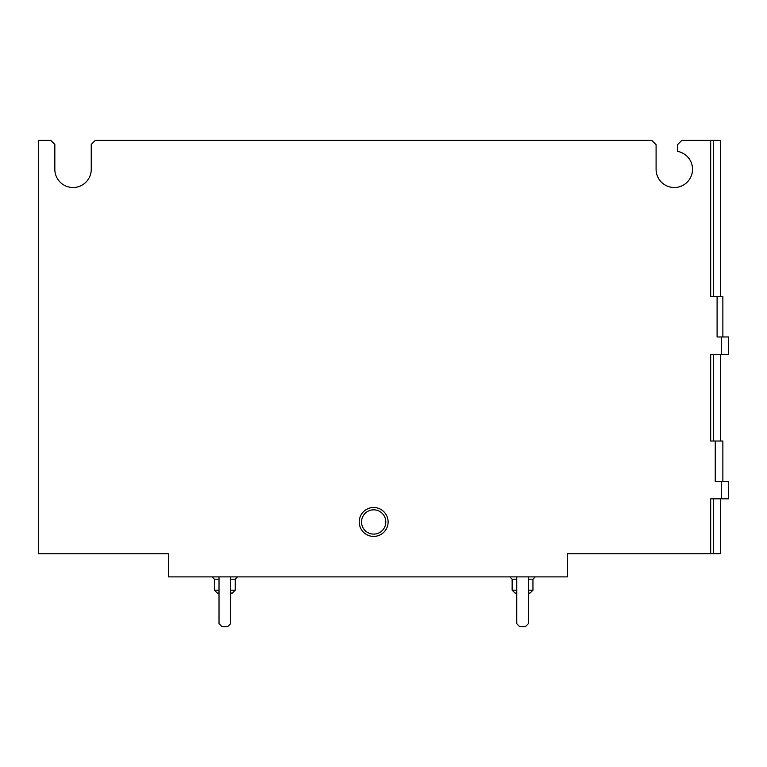 <?xml version="1.0" encoding="UTF-8"?>
<svg xmlns="http://www.w3.org/2000/svg" width="767" height="767" viewBox="0 0 767 767"><rect width="100%" height="100%" fill="white"/><g stroke="black" fill="none" stroke-linecap="round" stroke-linejoin="round"><path stroke-width="1.15" d="M168.433 576.889L567.35 576.889L567.35 553.764L710.683 553.764L710.683 498.838L721.277 498.838L721.277 481.494L715.256 481.494L715.256 441.025L710.683 441.025L710.683 354.306L721.277 354.306L721.277 336.962L717.097 336.962L717.097 296.493L710.683 296.493L710.683 140.39L681.825 140.39L677.482 144.723L677.482 151.367A18.207 18.207 0 0 1 692.39 171.425A18.207 18.207 0 0 1 673.244 187.484A18.207 18.207 0 0 1 656.092 169.296L656.092 144.723L651.758 140.39L95.3 140.39L91.254 144.436L91.254 169.296A18.207 18.207 0 0 1 73.038 187.512A18.207 18.207 0 0 1 54.831 169.296L54.831 144.436L50.775 140.39L38.35 140.39L38.35 553.764L168.433 553.764L168.433 576.889M388.121 521.963A14.458 14.458 0 0 1 366.444 534.484A14.458 14.458 0 0 1 366.444 509.451A14.458 14.458 0 0 1 388.121 521.963M720.558 296.493L720.558 140.39L710.683 140.39M720.558 498.838L720.558 553.764L710.683 553.764M721.277 336.962L728.65 336.962L728.65 354.306L721.277 354.306M722.869 336.962L722.869 296.493L717.097 296.493M721.277 481.494L728.65 481.494L728.65 498.838L721.277 498.838M722.869 481.494L722.869 441.025L715.256 441.025M385.811 521.963A12.138 12.138 0 0 1 367.604 532.48A12.138 12.138 0 0 1 367.604 511.455A12.138 12.138 0 0 1 385.811 521.963M516.757 590.187L512.135 590.187L515.031 593.073L516.757 593.073M528.329 593.073L530.055 593.073L532.95 590.187L532.95 579.2L535.261 576.889M528.329 590.187L532.95 590.187M512.135 590.187L512.135 579.2L516.757 579.2M509.825 576.889L512.135 579.2M219.017 590.187L214.396 590.187L217.282 593.073L219.017 593.073M230.579 593.073L232.315 593.073L235.21 590.187L235.21 579.2L237.521 576.889M230.579 590.187L235.21 590.187M214.396 590.187L214.396 579.2L219.017 579.2M212.085 576.889L214.396 579.2M516.757 576.889L516.757 623.715L519.652 626.61L525.433 626.61L528.329 623.715L528.329 576.889M219.017 576.889L219.017 623.715L221.912 626.61L227.694 626.61L230.579 623.715L230.579 576.889M713.454 441.025L713.454 354.306M713.454 296.493L713.454 140.39M713.454 553.764L713.454 498.838M528.329 579.2L532.95 579.2M230.579 579.2L235.21 579.2M720.558 441.025L720.558 354.306"/></g></svg>
